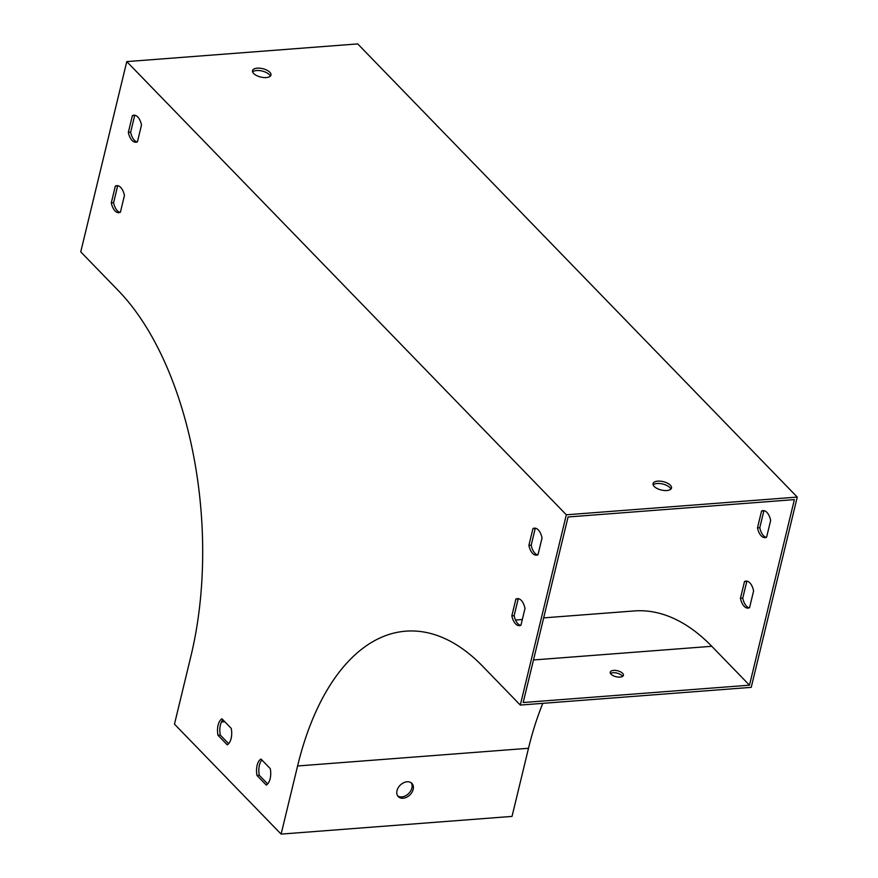 <?xml version="1.0" encoding="UTF-8"?>
<svg xmlns="http://www.w3.org/2000/svg" width="878" height="878" viewBox="0 0 878 878"><rect width="100%" height="100%" fill="white"/><g stroke="black" fill="none" stroke-linecap="round" stroke-linejoin="round"><path stroke-width="1.32" d="M797.257 497.091L357.697 43.9L126.772 61.603L566.332 514.804L797.257 497.091L751.228 687.353L520.303 705.067L482.593 666.183A268.339 139.404 -94.4 0 0 405.823 631.172A268.339 139.404 -94.4 0 0 297.587 765.978L281.114 834.1L512.028 816.397L528.501 748.275A268.339 139.404 -94.4 0 1 542.813 703.333M654.209 486.456A9.482 4.291 13.6 0 0 664.152 490.495A9.482 4.291 13.6 0 0 671.505 488.069A9.482 4.291 13.6 0 0 663.296 481.66A9.482 4.291 13.6 0 0 653.067 483.602A9.482 4.291 13.6 0 0 654.209 486.456M253.654 73.489A9.482 4.291 -166.4 0 1 252.524 70.635A9.482 4.291 -166.4 0 1 262.752 68.693A9.482 4.291 -166.4 0 1 270.962 75.102A9.482 4.291 -166.4 0 1 263.598 77.527A9.482 4.291 -166.4 0 1 253.654 73.489M749.483 685.18L523.189 702.532L568.077 516.977L794.381 499.615L749.483 685.18L711.773 646.296A271.05 140.809 -94.4 0 0 634.223 610.945L543.669 617.882M653.155 484.865A9.482 4.291 -166.4 0 1 662.736 484.008A9.482 4.291 -166.4 0 1 670.858 489.145M270.303 76.177A9.482 4.291 13.6 0 0 262.182 71.041A9.482 4.291 13.6 0 0 252.612 71.897M126.772 61.603L80.743 251.865L118.453 290.75A268.339 139.404 85.6 0 1 190.943 656.031L174.47 724.152L281.114 834.1M407.085 781.793A9.482 6.87 -44.1 0 1 411.903 783.406A9.482 6.87 -44.1 0 1 411.958 792.318A9.482 6.87 -44.1 0 1 403.101 798.234A9.482 6.87 -44.1 0 1 398.283 796.62A9.482 6.87 -44.1 0 1 398.217 787.709A9.482 6.87 -44.1 0 1 407.085 781.793M397.69 795.885A9.482 6.87 135.9 0 0 401.806 796.895A9.482 6.87 135.9 0 0 410.322 791.506A9.482 6.87 135.9 0 0 411.189 782.803M757.495 527.832A13.554 7.046 -94.4 0 0 765.111 537.654A13.554 7.046 -94.4 0 0 766.593 537.215L770.654 520.445A13.554 7.046 -94.4 0 0 763.037 510.623A13.554 7.046 -94.4 0 0 761.555 511.051L757.495 527.832L759.799 527.656L763.86 510.875A13.554 7.046 85.6 0 1 764.211 510.722M740.45 598.302A13.554 7.046 -94.4 0 0 748.067 608.114A13.554 7.046 -94.4 0 0 749.549 607.686L753.609 590.905A13.554 7.046 -94.4 0 0 745.993 581.093A13.554 7.046 -94.4 0 0 744.5 581.521L740.45 598.302L742.755 598.127L746.816 581.346A13.554 7.046 85.6 0 1 747.156 581.181M766.253 537.38A13.554 7.046 85.6 0 1 759.799 527.656M749.197 607.839A13.554 7.046 85.6 0 1 742.755 598.127M260.964 759.042L270.259 768.612A13.554 7.046 85.6 0 1 266.275 785.064L256.991 775.483A13.554 7.046 85.6 0 1 260.964 759.042M137.44 141.775A13.554 7.046 85.6 0 1 135.947 142.214A13.554 7.046 85.6 0 1 128.331 132.391L132.391 115.622A13.554 7.046 85.6 0 1 133.884 115.183A13.554 7.046 85.6 0 1 141.501 125.005L137.44 141.775M537.984 554.742A13.554 7.046 85.6 0 1 536.502 555.181A13.554 7.046 85.6 0 1 528.885 545.359L532.946 528.589A13.554 7.046 85.6 0 1 534.428 528.15A13.554 7.046 85.6 0 1 542.044 537.973L537.984 554.742M520.303 705.067L566.332 514.804M520.939 625.213A13.554 7.046 85.6 0 1 519.458 625.652A13.554 7.046 85.6 0 1 511.841 615.829L515.891 599.059A13.554 7.046 85.6 0 1 517.383 598.62A13.554 7.046 85.6 0 1 525 608.443L520.939 625.213M120.396 212.246A13.554 7.046 85.6 0 1 118.903 212.674A13.554 7.046 85.6 0 1 111.287 202.862L115.347 186.081A13.554 7.046 85.6 0 1 116.829 185.653A13.554 7.046 85.6 0 1 124.446 195.476L120.396 212.246M221.958 718.819L231.243 728.389A13.554 7.046 85.6 0 1 227.259 744.829L217.974 735.259A13.554 7.046 85.6 0 1 221.958 718.819M261.896 759.997A13.554 7.046 -94.4 0 0 259.295 775.307L267.658 783.922M137.089 141.94A13.554 7.046 85.6 0 1 130.646 132.216L134.707 115.446A13.554 7.046 85.6 0 1 135.047 115.281M537.643 554.907A13.554 7.046 85.6 0 1 531.19 545.183L535.251 528.413A13.554 7.046 85.6 0 1 535.602 528.249M520.588 625.377A13.554 7.046 85.6 0 1 514.146 615.654L518.207 598.873A13.554 7.046 85.6 0 1 518.547 598.719M120.045 212.41A13.554 7.046 85.6 0 1 113.591 202.686L117.652 185.906A13.554 7.046 85.6 0 1 118.003 185.752M222.88 719.773A13.554 7.046 -94.4 0 0 220.29 735.084L228.642 743.699M221.443 721.99L224.79 721.738M610.495 673.459A6.772 3.073 -166.4 0 1 613.009 672.746A6.772 3.073 -166.4 0 1 622.601 676.389M613.579 670.397A6.772 3.073 13.6 0 0 610.243 672.153A6.772 3.073 13.6 0 0 616.104 676.729A6.772 3.073 13.6 0 0 623.413 675.336A6.772 3.073 13.6 0 0 620.483 671.824A6.772 3.073 13.6 0 0 613.579 670.397M532.946 528.589L535.251 528.413M528.885 545.359L531.19 545.183M761.555 511.051L763.86 510.875M132.391 115.622L134.707 115.446M128.331 132.391L130.646 132.216M259.295 775.307L256.991 775.483M515.891 599.059L518.207 598.873M511.841 615.829L514.146 615.654M744.5 581.521L746.816 581.346M115.347 186.081L117.652 185.906M111.287 202.862L113.591 202.686M220.29 735.084L217.974 735.259M297.587 765.978L528.501 748.275M533.484 659.971L711.773 646.296M515.518 620.044L522.322 619.517"/></g></svg>
